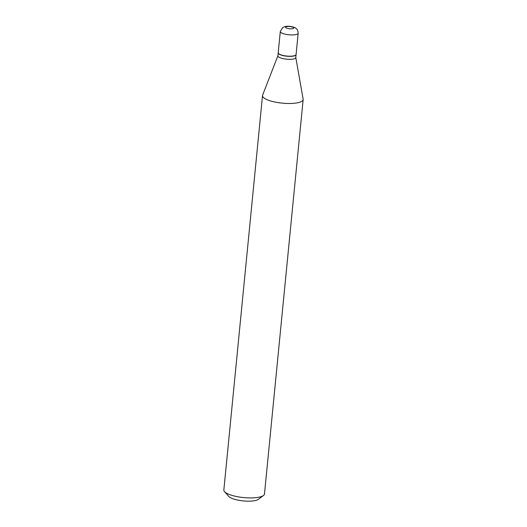 <?xml version="1.0" encoding="UTF-8"?>
<svg xmlns="http://www.w3.org/2000/svg" width="527" height="527" viewBox="0 0 527 527"><rect width="100%" height="100%" fill="white"/><g stroke="black" fill="none" stroke-linecap="round" stroke-linejoin="round"><path stroke-width="0.79" d="M293.618 55.895A8.985 2.464 -174.4 0 1 283.71 55.579A8.985 2.464 -174.4 0 1 278.21 52.726L280.292 31.468A8.985 2.464 -174.4 0 0 285.799 34.314A8.985 2.464 -174.4 0 0 295.706 34.637A8.985 2.464 -174.4 0 0 298.177 33.221L296.088 54.479A8.985 2.464 -174.4 0 1 293.618 55.895M296.075 54.558A8.985 2.464 -174.4 0 1 296.075 54.637A8.985 2.464 -174.4 0 1 293.605 56.053A8.985 2.464 -174.4 0 1 283.697 55.73A8.985 2.464 -174.4 0 1 278.19 52.884A8.985 2.464 -174.4 0 1 278.203 52.805M296.075 54.637L295.785 57.608A8.985 2.464 -174.4 0 1 293.315 59.024A8.985 2.464 -174.4 0 1 283.407 58.701A8.985 2.464 -174.4 0 1 277.9 55.855L278.19 52.884M295.792 57.515L303.137 99.135A20.421 5.593 -174.4 0 1 303.157 99.57L264.482 493.99A20.421 5.593 -174.4 0 1 263.487 495.492L258.388 499.346A15.52 4.249 -174.4 0 1 254.884 500.65A15.52 4.249 -174.4 0 1 239.884 500.479A15.52 4.249 -174.4 0 1 228.784 496.441L224.528 491.678A20.421 5.593 -174.4 0 1 223.843 490.005L262.518 95.585A20.421 5.593 -174.4 0 1 262.617 95.163L277.907 55.763M263.487 495.492A20.421 5.593 -174.4 0 1 258.876 497.211A20.421 5.593 -174.4 0 1 239.139 496.987A20.421 5.593 -174.4 0 1 224.528 491.678M303.157 99.57A20.421 5.593 -174.4 0 1 297.551 102.785A20.421 5.593 -174.4 0 1 275.028 102.054A20.421 5.593 -174.4 0 1 262.518 95.585M292.637 28.695A4.084 1.12 -174.4 0 1 286.886 28.208A4.084 1.12 -174.4 0 1 286.754 26.607A4.084 1.12 -174.4 0 1 292.498 27.094A4.084 1.12 -174.4 0 1 292.637 28.695M298.177 33.221C297.715 28.563 296.075 28.715 295.588 28.089C295.258 27.45 289.646 25.586 285.331 26.495L282.749 27.496L280.292 31.468"/></g></svg>
